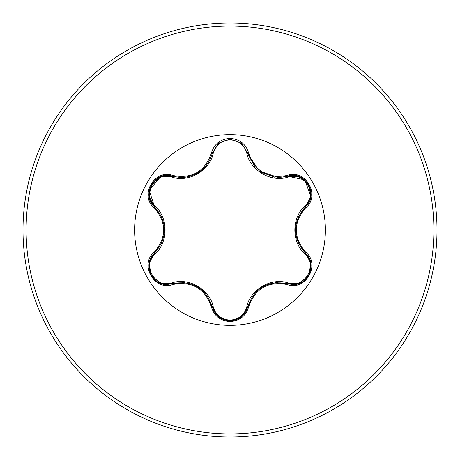 <?xml version="1.0" encoding="UTF-8"?>
<svg xmlns="http://www.w3.org/2000/svg" width="460" height="460" viewBox="0 0 460 460"><rect width="100%" height="100%" fill="white"/><g stroke="black" fill="none" stroke-linecap="round" stroke-linejoin="round"><path stroke-width="0.69" d="M171.706 177.025C155.555 170.798 141.496 195.178 154.945 206.028C168.486 217.752 168.44 242.311 154.945 253.972C141.484 264.862 155.595 289.214 171.706 282.975C188.652 277.087 209.938 289.42 213.267 306.969C215.654 315.083 221.225 319.481 230 320.171C238.786 319.499 244.375 315.106 246.767 306.987C250.154 289.397 271.44 277.156 288.293 283.015C304.451 289.225 318.481 264.828 305.026 253.995C291.45 242.27 291.496 217.666 305.026 206.005C318.492 195.132 304.411 170.763 288.293 176.985C271.365 182.85 250.113 170.533 246.767 153.013C244.369 144.894 238.786 140.501 230 139.828C221.225 140.518 215.648 144.917 213.267 153.03C209.898 170.648 188.571 182.913 171.706 177.025A1.035 0.322 106.7 0 1 172.264 176.272L181.395 177.612L172.264 176.272C155.095 169.751 140.334 195.224 154.571 206.885C167.71 222.283 167.71 237.693 154.571 253.115C142.519 263.022 151.236 285.47 167.049 284.493L172.264 283.728C192.199 280.031 205.557 287.741 212.336 306.866C214.906 315.514 220.8 320.177 230.017 320.85C239.229 320.183 245.122 315.525 247.698 306.883C254.466 287.799 267.812 280.094 287.73 283.768L292.934 284.527C308.735 285.51 317.469 263.051 305.4 253.138L310.73 262.695L309.649 273.481M278.633 177.56L287.73 176.232L278.633 177.56L259.279 170.993L247.957 154.14L247.698 153.117L241.368 143.129L230.023 139.15L218.667 143.135L212.336 153.134C207.748 168.331 197.432 176.49 181.395 177.612M230 325.392A95.392 95.392 0 0 1 134.607 230A95.392 95.392 0 0 1 230 134.607A95.392 95.392 0 0 1 325.392 230A95.392 95.392 0 0 1 230 325.392M172.753 175.467C192.015 179.066 204.895 171.632 211.393 153.157C214.095 144.02 220.3 139.098 230 138.385C239.717 139.081 245.927 143.997 248.641 153.14C255.156 171.586 268.025 179.015 287.241 175.427C305.423 168.55 320.896 195.437 305.848 207.69C293.101 222.571 293.101 237.446 305.848 252.31C320.907 264.598 305.388 291.462 287.241 284.573C268.007 280.991 255.139 288.42 248.641 306.86C245.927 316.003 239.712 320.925 230 321.615C220.294 320.902 214.095 315.98 211.393 306.843C204.884 288.362 192.004 280.922 172.753 284.533C154.583 291.433 139.081 264.558 154.117 252.287C166.836 237.417 166.836 222.565 154.117 207.713C139.07 195.408 154.617 168.561 172.753 175.467L172.264 176.272L160.603 176.686L149.201 190.308L154.571 206.885A1.035 0.322 133.4 0 1 154.945 206.028M230 437A207 207 0 0 0 437 230A207 207 0 0 0 230 23A207 207 0 0 0 23 230A207 207 0 0 0 230 437A207 207 0 0 1 23 230A207 207 0 0 1 230 23M213.371 309.948A81.662 81.662 0 0 0 214.366 310.149M250.315 160.212L249.251 159.885M213.267 153.03A1.035 0.322 13.3 0 0 212.336 153.134L218.454 143.307M298.224 243.081L305.4 253.138C292.226 237.722 292.226 222.295 305.4 206.862C319.631 195.253 304.945 169.734 287.73 176.232L304.779 179.871L310.868 196.558L305.4 206.862L298.281 216.798M287.241 284.573L287.73 283.768L275.603 282.584M252.574 296.01L247.698 306.883A1.035 0.322 13.4 0 1 246.767 306.987M241.35 316.882L230 320.85L218.529 316.756L212.336 306.866L207.293 295.734M184.558 282.543L172.264 283.728A1.035 0.322 73.3 0 1 171.706 282.975M154.117 252.287L154.571 253.115L161.661 243.202M161.546 216.545L154.571 206.885L149.103 196.523M305.026 253.995A1.035 0.322 133.3 0 0 305.4 253.138L305.848 252.31M299.391 283.343L287.73 283.768A1.035 0.322 106.6 0 0 288.293 283.015M305.026 206.005A1.035 0.322 -133.3 0 1 305.4 206.862L305.848 207.69M288.293 176.985A1.035 0.322 73.4 0 0 287.73 176.232L287.241 175.427M211.393 306.843L212.336 306.866A1.035 0.322 166.7 0 0 213.267 306.969M246.767 153.013A1.035 0.322 166.6 0 1 247.698 153.117L248.641 153.14M149.109 263.425L154.571 253.115A1.035 0.322 -133.4 0 0 154.945 253.972M248.641 306.86L247.698 306.883L241.454 316.802M172.753 284.533L172.264 283.728L160.552 283.291M212.457 152.668L212.336 153.134L211.393 153.157M154.117 207.713L154.571 206.885M230 433.895A203.895 203.895 0 0 0 433.895 230A203.895 203.895 0 0 0 230 26.105A203.895 203.895 0 0 0 26.105 230A203.895 203.895 0 0 0 230 433.895M310.874 263.494L305.676 253.402M295.412 229.988L295.418 229.523M275.086 177.364L260.619 171.965M255.179 167.233L247.957 154.14M197.305 286.655L197.702 286.89M199.255 172.12L197.271 173.368M310.897 263.626L308.666 275.442L299.558 283.279M299.569 176.726L308.677 184.575L310.897 196.386M287.73 176.232L299.443 176.68M230 320.85L218.667 316.865M218.672 143.129L230.023 139.15L241.362 143.123M241.494 143.232L247.698 153.117M212.094 154.094L218.569 143.209M160.431 283.245L151.311 275.408L149.08 263.597M149.08 196.386L151.323 184.575L160.442 176.749"/></g></svg>
